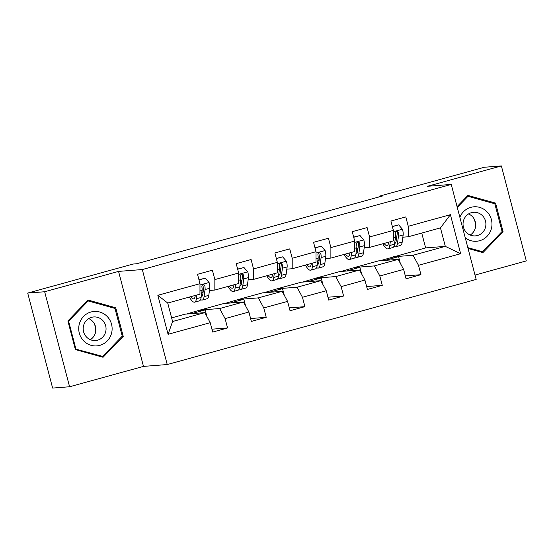 <?xml version="1.0" encoding="UTF-8"?>
<svg xmlns="http://www.w3.org/2000/svg" width="554" height="554" viewBox="0 0 554 554"><rect width="100%" height="100%" fill="white"/><g stroke="black" fill="none" stroke-linecap="round" stroke-linejoin="round"><path stroke-width="0.83" d="M475.02 275.054L526.3 260.927L501.377 165.93L484.411 167.246L379.033 196.275L379.199 196.905M167.232 364.546L476.17 279.438L451.247 184.434L142.309 269.549L167.232 364.546L143.479 366.395L118.556 271.398L44.666 291.75L69.589 386.754L143.479 366.395M69.589 386.754L52.623 388.07L27.7 293.073L44.666 291.75M379.919 260.775L425.631 247.908L445.312 246.378L440.465 227.888L408.236 236.773L408.256 226.288L405.798 216.919L390.916 221.018L393.375 230.388L369.573 236.946L367.115 227.576L352.24 231.669L354.699 241.045L330.897 247.603L328.439 238.227L313.557 242.327L316.015 251.696L292.214 258.254L289.756 248.884L274.881 252.984L277.339 262.354L253.538 268.912L251.08 259.542L236.205 263.642L238.663 273.011L214.855 279.569L212.397 270.2L197.522 274.299L199.98 283.669L157.835 295.282L168.07 334.304L172.578 321.514L204.814 312.636L185.133 314.166L171.629 317.885M408.256 226.288L450.402 214.675L460.644 253.704L418.492 265.318L420.95 274.687L405.32 275.906M168.07 334.304L210.222 322.698L212.681 332.068L227.556 327.968L225.097 318.598L248.898 312.041L251.357 321.41L266.232 317.31L263.773 307.941L287.581 301.383L290.04 310.752L304.915 306.653L302.456 297.283L326.258 290.725L328.716 300.095L343.591 296.002L341.132 286.626L364.934 280.068L367.392 289.444L382.274 285.345L379.815 275.975L403.617 269.417L406.075 278.787L420.95 274.687M27.7 293.073L133.078 264.043L136.471 263.78L382.426 196.012L379.033 196.275M393.375 230.388L393.354 240.865L369.553 247.423L364.179 247.846M357.988 248.324L356.707 248.427M378.527 260.886L398.208 259.355L374.407 265.913L354.719 267.443L378.527 260.886M369.553 247.423L369.573 236.946M403.617 269.417L398.208 259.355M379.815 275.975L374.407 265.913M354.699 241.045L354.678 251.523L330.877 258.081L325.503 258.503M319.312 258.981L318.024 259.085M339.844 271.543L359.525 270.013L335.724 276.571L316.043 278.101L339.844 271.543M330.877 258.081L330.897 247.603M364.934 280.068L359.525 270.013M341.132 286.626L335.724 276.571M316.015 251.696L316.002 262.18L292.193 268.738L286.82 269.154M280.629 269.639L279.348 269.736M301.168 282.201L320.849 280.67L297.048 287.228L277.367 288.759L301.168 282.201M292.193 268.738L292.214 258.254M326.258 290.725L320.849 280.67M302.456 297.283L297.048 287.228M277.339 262.354L277.319 272.838L253.517 279.396L248.144 279.812M241.953 280.296L240.665 280.393M262.485 292.858L282.166 291.321L258.365 297.879L238.684 299.409L262.485 292.858M253.517 279.396L253.538 268.912M287.581 301.383L282.166 291.321M263.773 307.941L258.365 297.879M238.663 273.011L238.642 283.496L214.841 290.054L209.467 290.469M203.276 290.954L201.988 291.051M223.809 303.509L243.49 301.978L219.689 308.536L200.008 310.067L223.809 303.509M214.841 290.054L214.855 279.569M248.898 312.041L243.49 301.978M225.097 318.598L219.689 308.536M199.98 283.669L199.959 294.146L167.73 303.031L157.835 295.282M210.222 322.698L204.814 312.636M501.377 165.93L427.487 186.282L451.247 184.434M118.556 271.398L142.309 269.549M167.73 303.031L172.578 321.514M408.236 236.773L402.862 237.188M396.671 237.673L395.383 237.77M425.631 247.908L421.739 233.047M393.402 256.786L413.083 255.256L445.312 246.378L460.644 253.704M186.525 314.056L200.008 310.067M225.201 303.405L238.684 299.409M263.877 292.747L277.367 288.759M302.56 282.09L316.043 278.101M341.236 271.432L354.719 267.443M440.465 227.888L450.402 214.675M418.492 265.318L413.083 255.256M206.884 316.493L205.167 309.928L200.07 310.323M227.556 327.968L211.926 329.187M191.615 313.661L205.167 309.928M230.291 303.003L243.843 299.271L238.753 299.672M245.567 305.836L243.843 299.271M266.232 317.31L250.602 318.529M268.974 292.353L282.519 288.62L277.429 289.015M284.244 295.185L282.519 288.62M304.915 306.653L289.278 307.872M307.65 281.695L321.202 277.963L316.112 278.357M322.92 284.527L321.202 277.963M343.591 296.002L327.961 297.214M346.326 271.038L359.878 267.305L354.789 267.7M361.603 273.87L359.878 267.305M382.274 285.345L366.637 286.557M385.009 260.38L398.561 256.647L393.472 257.042M400.279 263.212L398.561 256.647M103.065 357.275L123.237 336.375L115.731 307.768L88.051 300.053L67.879 320.953L75.386 349.56L103.065 357.275M468.047 248.483L482.915 252.624L503.087 231.731L495.581 203.117L467.901 195.403L457.064 206.628M87.747 300.988L87.283 300.857M113.286 307.955L115.731 307.768M121.922 336.479L123.237 336.375M467.597 196.338L467.126 196.206M493.129 203.311L495.581 203.117M501.772 231.828L503.087 231.731M195.264 295.441L195.188 296.002A16.876 4.252 74.6 0 1 193.727 298.821A16.876 4.252 74.6 0 1 190.694 296.702M196.919 294.991L196.4 298.758A20.332 5.118 74.6 0 1 194.648 302.152A20.332 5.118 74.6 0 1 189.399 297.062M198.997 279.902L205.292 278.163L209.121 282.616A7.043 1.773 74.6 0 1 209.765 288.239L208.803 295.344A20.332 5.118 74.6 0 1 207.044 298.738L202.335 300.039A20.332 5.118 -105.4 0 0 204.087 296.639L205.056 289.541A7.043 1.773 -105.4 0 0 204.835 285.85L204.315 284.971L202.861 284.763L202.078 285.442L201.857 286.667A7.043 1.773 74.6 0 1 202.078 290.358L201.116 297.456A20.332 5.118 74.6 0 1 199.357 300.857L194.648 302.152M202.979 293.128A16.876 4.252 74.6 0 1 201.933 291.466M205.292 278.163L198.948 279.742M200.596 299.534A20.332 5.118 -105.4 0 0 202.335 300.039M204.835 285.85L203.858 285.926A3.587 0.9 74.6 0 1 203.844 286.785L202.875 293.883A16.876 4.252 74.6 0 1 201.414 296.709A16.876 4.252 74.6 0 1 201.213 296.743M94.305 323.626A16.606 16.052 -94.4 0 1 95.101 333.84M111.569 333.176A17.271 16.696 85.6 0 0 99.692 311.999A17.271 16.696 85.6 0 0 79.277 324.173A17.271 16.696 85.6 0 0 91.154 345.35A17.271 16.696 85.6 0 0 111.569 333.176M105.675 331.818A11.828 11.433 85.6 0 0 93.702 316.95A11.828 11.433 85.6 0 0 83.564 325.655A11.828 11.433 85.6 0 0 95.537 340.53A11.828 11.433 85.6 0 0 105.675 331.818M88.702 318.592A11.828 11.433 -94.4 0 1 95.482 332.608A11.828 11.433 -94.4 0 1 90.344 339.678M75.877 348.923L68.606 321.202L88.148 300.954L114.969 308.426L122.24 336.146L102.698 356.395L75.233 348.972M67.962 321.251L68.606 321.202M87.11 301.037L88.148 300.954M100.516 356.568L102.698 356.395M465.235 237.777A17.271 16.696 85.6 0 0 479.653 240.713A17.271 16.696 85.6 0 0 491.391 219.585A17.271 16.696 85.6 0 0 470.893 207.334A17.271 16.696 85.6 0 0 459.862 217.286M471.468 212.66A11.828 11.433 85.6 0 0 463.206 226.06A11.828 11.433 85.6 0 0 475.387 235.879A11.828 11.433 85.6 0 0 477.465 235.512A11.828 11.433 85.6 0 0 485.733 222.119A11.828 11.433 85.6 0 0 473.552 212.3A11.828 11.433 85.6 0 0 471.468 212.66M457.272 207.418L467.998 196.303L494.819 203.782L502.09 231.503L482.541 251.745L467.825 247.645M480.366 251.918L482.541 251.745M466.953 196.386L467.998 196.303M474.155 218.975A16.606 16.052 -94.4 0 1 474.944 229.19M468.552 213.941A11.828 11.433 -94.4 0 1 475.671 223.996A11.828 11.433 -94.4 0 1 470.194 235.028M233.94 284.791L233.864 285.345A16.876 4.252 74.6 0 1 232.41 288.17A16.876 4.252 74.6 0 1 229.37 286.044M235.595 284.334L235.083 288.101A20.332 5.118 74.6 0 1 233.324 291.501A20.332 5.118 74.6 0 1 228.075 286.404M237.673 269.244L243.975 267.513L247.797 271.966A7.043 1.773 74.6 0 1 248.448 277.589L247.479 284.687A20.332 5.118 74.6 0 1 245.72 288.08L241.011 289.382A20.332 5.118 -105.4 0 0 242.77 285.982L243.739 278.884A7.043 1.773 -105.4 0 0 243.511 275.193L242.991 274.32L241.544 274.105L240.755 274.784L240.533 276.01A7.043 1.773 74.6 0 1 240.761 279.701L239.792 286.806A20.332 5.118 74.6 0 1 238.033 290.199L233.324 291.501M241.655 282.471A16.876 4.252 74.6 0 1 240.609 280.809M243.975 267.513L237.631 269.085M239.273 288.876A20.332 5.118 -105.4 0 0 241.011 289.382M243.511 275.193L242.534 275.269A3.587 0.9 74.6 0 1 242.52 276.134L241.551 283.233A16.876 4.252 74.6 0 1 240.097 286.051A16.876 4.252 74.6 0 1 239.889 286.086M272.623 274.133L272.547 274.694A16.876 4.252 74.6 0 1 271.086 277.512A16.876 4.252 74.6 0 1 268.053 275.393M274.278 273.676L273.759 277.443A20.332 5.118 74.6 0 1 272.007 280.843A20.332 5.118 74.6 0 1 266.758 275.747M276.349 258.593L282.651 256.855L286.48 261.308A7.043 1.773 74.6 0 1 287.124 266.931L286.162 274.029A20.332 5.118 74.6 0 1 284.403 277.429L279.694 278.724A20.332 5.118 -105.4 0 0 281.446 275.324L282.415 268.226A7.043 1.773 -105.4 0 0 282.187 264.535L281.674 263.662L280.22 263.455L279.438 264.126L279.216 265.359A7.043 1.773 74.6 0 1 279.438 269.05L278.475 276.148A20.332 5.118 74.6 0 1 276.716 279.541L272.007 280.843M280.338 271.813A16.876 4.252 74.6 0 1 279.292 270.151M282.651 256.855L276.308 258.427M277.949 278.219A20.332 5.118 -105.4 0 0 279.694 278.724M282.187 264.535L281.21 264.611A3.587 0.9 74.6 0 1 281.197 265.477L280.234 272.575A16.876 4.252 74.6 0 1 278.773 275.393A16.876 4.252 74.6 0 1 278.572 275.428M311.3 263.475L311.223 264.036A16.876 4.252 74.6 0 1 309.769 266.855A16.876 4.252 74.6 0 1 306.729 264.736M312.955 263.018L312.442 266.786A20.332 5.118 74.6 0 1 310.683 270.186A20.332 5.118 74.6 0 1 305.434 265.089M315.032 247.936L321.334 246.198L325.156 250.65A7.043 1.773 74.6 0 1 325.807 256.273L324.838 263.372A20.332 5.118 74.6 0 1 323.079 266.772L318.37 268.067A20.332 5.118 -105.4 0 0 320.129 264.673L321.091 257.575A7.043 1.773 -105.4 0 0 320.87 253.877L320.351 253.005L318.903 252.797L318.114 253.476L317.892 254.702A7.043 1.773 74.6 0 1 318.121 258.393L317.151 265.491A20.332 5.118 74.6 0 1 315.392 268.891L310.683 270.186M319.014 261.163A16.876 4.252 74.6 0 1 317.968 259.501M321.334 246.198L314.991 247.77M316.632 267.568A20.332 5.118 -105.4 0 0 318.37 268.067M320.87 253.877L319.893 253.954A3.587 0.9 74.6 0 1 319.88 254.819L318.91 261.917A16.876 4.252 74.6 0 1 317.449 264.736A16.876 4.252 74.6 0 1 317.248 264.77M349.983 252.818L349.906 253.379A16.876 4.252 74.6 0 1 348.445 256.197A16.876 4.252 74.6 0 1 345.412 254.078M351.631 252.361L351.118 256.135A20.332 5.118 74.6 0 1 349.359 259.528A20.332 5.118 74.6 0 1 344.117 254.431M353.708 237.278L360.01 235.54L363.839 239.993A7.043 1.773 74.6 0 1 364.484 245.616L363.514 252.714A20.332 5.118 74.6 0 1 361.762 256.114L357.046 257.409A20.332 5.118 -105.4 0 0 358.805 254.016L359.775 246.918A7.043 1.773 -105.4 0 0 359.546 243.227L359.034 242.347L357.579 242.14L356.797 242.818L356.575 244.044A7.043 1.773 74.6 0 1 356.797 247.735L355.827 254.833A20.332 5.118 74.6 0 1 354.075 258.233L349.359 259.528M357.69 250.505A16.876 4.252 74.6 0 1 356.644 248.843M360.01 235.54L353.667 237.112M355.308 256.911A20.332 5.118 -105.4 0 0 357.046 257.409M359.546 243.227L358.57 243.303A3.587 0.9 74.6 0 1 358.556 244.162L357.593 251.26A16.876 4.252 74.6 0 1 356.132 254.078A16.876 4.252 74.6 0 1 355.931 254.12M388.659 242.16L388.583 242.721A16.876 4.252 74.6 0 1 387.121 245.54A16.876 4.252 74.6 0 1 384.088 243.421M390.314 241.71L389.801 245.477A20.332 5.118 74.6 0 1 388.042 248.871A20.332 5.118 74.6 0 1 382.793 243.781M392.391 226.621L398.693 224.882L402.516 229.335A7.043 1.773 74.6 0 1 403.167 234.958L402.197 242.063A20.332 5.118 74.6 0 1 400.438 245.457L395.729 246.759A20.332 5.118 -105.4 0 0 397.488 243.358L398.451 236.26A7.043 1.773 -105.4 0 0 398.229 232.569L397.71 231.69L396.262 231.482L395.473 232.161L395.251 233.386A7.043 1.773 74.6 0 1 395.48 237.077L394.51 244.176A20.332 5.118 74.6 0 1 392.751 247.576L388.042 248.871M396.373 239.847A16.876 4.252 74.6 0 1 395.327 238.185M398.693 224.882L392.35 226.461M393.991 246.253A20.332 5.118 -105.4 0 0 395.729 246.759M398.229 232.569L397.253 232.645A3.587 0.9 74.6 0 1 397.239 233.504L396.269 240.602A16.876 4.252 74.6 0 1 394.808 243.428A16.876 4.252 74.6 0 1 394.607 243.462M209.024 282.505L199.98 284.998M201.116 297.456L196.4 298.758M208.803 295.344L204.087 296.639M202.078 290.358L199.966 290.94M209.765 288.239L205.056 289.541M247.707 271.848L238.656 274.341M239.792 286.806L235.083 288.101M247.479 284.687L242.77 285.982M240.761 279.701L238.649 280.289M248.448 277.589L243.739 278.884M286.383 261.197L277.339 263.69M278.475 276.148L273.759 277.443M286.162 274.029L281.446 275.324M279.438 269.05L277.325 269.632M287.124 266.931L282.415 268.226M325.06 250.54L316.015 253.033M317.151 265.491L312.442 266.786M324.838 263.372L320.129 264.673M318.121 258.393L316.002 258.974M325.807 256.273L321.091 257.575M363.743 239.882L354.699 242.375M355.827 254.833L351.118 256.135M363.514 252.714L358.805 254.016M356.797 247.735L354.685 248.317M364.484 245.616L359.775 246.918M402.419 229.224L393.375 231.717M394.51 244.176L389.801 245.477M402.197 242.063L397.488 243.358M395.48 237.077L393.361 237.659M403.167 234.958L398.451 236.26"/></g></svg>

